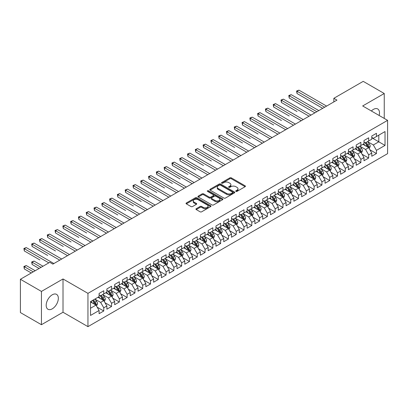 <?xml version="1.0" encoding="UTF-8"?>
<svg xmlns="http://www.w3.org/2000/svg" width="408" height="408" viewBox="0 0 408 408"><rect width="100%" height="100%" fill="white"/><g stroke="black" fill="none" stroke-linecap="round" stroke-linejoin="round"><path stroke-width="0.61" d="M235.926 191.393A0.755 0.439 0 0 0 236.997 191.393L245.121 186.706A1.081 0.622 0 0 0 245.438 186.262A1.081 0.622 0 0 0 245.121 185.819L231.356 177.873A1.081 0.622 0 0 0 229.826 177.873L221.702 182.565A0.755 0.439 0 0 0 221.483 182.876A0.755 0.439 0 0 0 221.702 183.182A0.755 0.439 0 0 0 222.773 183.182L223.824 182.575A3.463 1.999 0 0 1 228.72 182.575L229.867 183.238A3.463 1.999 0 0 1 230.882 184.651A3.463 1.999 0 0 1 229.867 186.063L228.817 186.67A0.755 0.439 0 0 0 228.592 186.981A0.755 0.439 0 0 0 228.817 187.287A0.755 0.439 0 0 0 229.888 187.287L230.938 186.68A3.463 1.999 0 0 1 235.829 186.68L236.977 187.343A3.463 1.999 0 0 1 237.992 188.756A3.463 1.999 0 0 1 236.977 190.169L235.926 190.776A0.755 0.439 0 0 0 235.707 191.087A0.755 0.439 0 0 0 235.926 191.393L235.926 190.776M52.265 308.83A8.594 4.962 120 0 0 57.88 301.257A8.594 4.962 120 0 0 56.564 294.372A8.594 4.962 120 0 0 52.265 294.795A8.594 4.962 120 0 0 46.65 302.369A8.594 4.962 120 0 0 47.971 309.259A8.594 4.962 120 0 0 52.265 308.83M379.139 115.469A8.594 4.962 120 0 0 377.716 108.956A8.594 4.962 120 0 0 373.422 109.38A8.594 4.962 120 0 0 371.362 110.981M196.253 208.692A1.081 0.622 0 0 0 195.937 209.136A1.081 0.622 0 0 0 196.253 209.574L200.119 211.803A1.081 0.622 0 0 0 201.649 211.803L210.671 206.596A1.081 0.622 0 0 0 210.987 206.152A1.081 0.622 0 0 0 210.671 205.714L196.906 197.763A1.081 0.622 0 0 0 195.376 197.763L186.349 202.975A1.081 0.622 0 0 0 186.033 203.414A1.081 0.622 0 0 0 186.349 203.857L191.015 206.55A1.081 0.622 0 0 0 192.545 206.55L196.406 204.321A1.081 0.622 0 0 0 196.722 203.878A1.081 0.622 0 0 0 196.406 203.439L194.096 202.103A2.892 1.673 0 0 1 193.249 200.92A2.892 1.673 0 0 1 195.034 199.379A2.892 1.673 0 0 1 198.186 199.742L207.249 204.974A2.892 1.673 0 0 1 208.095 206.152A2.892 1.673 0 0 1 206.31 207.697A2.892 1.673 0 0 1 203.159 207.335L201.649 206.463A1.081 0.622 0 0 0 200.119 206.463L196.253 208.692L196.253 209.574M41.438 291.424L41.438 324.712L63.016 312.248L63.016 278.965L41.438 291.424L20.4 279.276L49.771 262.319L52.887 264.119L336.957 100.113L333.841 98.313L333.841 101.913M63.016 278.965L87.95 293.357L387.6 120.355L387.6 153.643L87.95 326.645L87.95 293.357M384.249 118.422L384.249 93.503L362.666 105.963L387.6 120.355M384.249 93.503L363.212 81.355L333.841 98.313M223.9 198.074A1.081 0.622 0 0 0 225.43 198.074L234.457 192.862A1.081 0.622 0 0 0 234.773 192.423A1.081 0.622 0 0 0 234.457 191.979L220.687 184.034A1.081 0.622 0 0 0 219.157 184.034L210.135 189.241A1.081 0.622 0 0 0 209.819 189.684A1.081 0.622 0 0 0 210.135 190.128L223.9 198.074M207.799 191.561A0.755 0.439 0 0 1 208.57 191.668L208.57 190.766L222.564 198.844A1.081 0.622 0 0 1 222.88 199.288A1.081 0.622 0 0 1 222.564 199.731L213.537 204.938A1.081 0.622 0 0 1 212.007 204.938L198.242 196.993L198.242 196.11A1.081 0.622 0 0 0 197.926 196.549A1.081 0.622 0 0 0 198.242 196.993M198.242 196.11L202.108 193.876A1.081 0.622 0 0 1 203.633 193.876L209.217 197.1A1.081 0.622 0 0 0 210.747 197.1L213.308 195.621A1.081 0.622 0 0 0 213.624 195.182A1.081 0.622 0 0 0 213.308 194.738L207.499 191.383A0.755 0.439 0 0 1 207.274 191.077A0.755 0.439 0 0 1 207.743 190.674A0.755 0.439 0 0 1 208.57 190.766M371.785 137.766L378.797 141.811L378.797 135.155L385.03 131.554L376.457 136.507L376.457 133.309L371.785 136.007L371.785 139.204L368.669 141.005L368.669 137.807L363.992 140.505L363.992 143.703L360.876 145.503L360.876 142.305L356.199 145.003L356.199 148.201L353.083 150.001L353.083 146.804L348.412 149.506L348.412 152.699L345.296 154.499L345.296 151.302L340.619 154.005L340.619 157.197L337.503 158.998L337.503 155.8L332.826 158.503L332.826 161.696L329.71 163.496L329.71 160.298L325.038 163.001L325.038 166.194L321.922 167.994L321.922 164.796L317.245 167.499L317.245 170.692L314.129 172.492L314.129 169.294L309.453 171.998L309.453 175.19L306.337 176.99L306.337 173.793L301.665 176.496L301.665 179.688L298.549 181.489L298.549 178.291L293.872 180.994L293.872 184.186L290.756 185.987L290.756 182.789L286.079 185.492L286.079 188.685L282.963 190.485L282.963 187.287L278.292 189.99L278.292 193.183L275.171 194.983L275.171 191.786L270.499 194.489L270.499 197.681L267.383 199.481L267.383 196.284L262.706 198.987L262.706 202.179L259.59 203.98L259.59 200.782L254.913 203.485L254.913 206.678L251.797 208.478L251.797 205.28L247.126 207.983L247.126 211.176L244.01 212.976L244.01 209.778L239.333 212.481L239.333 215.674L236.217 217.474L236.217 214.276L231.54 216.98L231.54 220.172L228.424 221.972L228.424 218.775L223.752 221.478L223.752 224.67L220.636 226.471L220.636 223.273L215.959 225.976L215.959 229.169L212.843 230.969L212.843 227.771L208.167 230.474L208.167 233.667L205.051 235.467L205.051 232.269L200.379 234.972L200.379 238.165L197.263 239.965L197.263 236.768L192.586 239.471L192.586 242.663L189.47 244.463L189.47 241.266L184.793 243.969L184.793 247.161L181.677 248.962L181.677 245.764L177.006 248.467L177.006 251.66L173.885 253.46L173.885 250.262L169.213 252.965L169.213 256.158L166.097 257.958L166.097 254.76L161.42 257.463L161.42 260.656L158.304 262.456L158.304 259.259L153.627 261.962L153.627 265.154L150.511 266.954L150.511 263.757L145.84 266.46L145.84 269.652L142.724 271.453L142.724 268.255L138.047 270.958L138.047 274.15L134.931 275.951L134.931 272.753L130.254 275.456L130.254 278.649L127.138 280.449L127.138 277.251L122.466 279.954L122.466 283.147L119.35 284.947L119.35 281.75L114.674 284.452L114.674 287.645L111.557 289.445L111.557 286.248L106.881 288.951L106.881 292.143L103.765 293.944L103.765 290.746L99.093 293.449L99.093 296.642L90.52 301.589L90.52 315.445L99.093 310.493L95.977 305.097L90.52 301.951M385.03 131.554L385.03 145.411L376.457 150.358L373.34 144.962L367.695 141.698M369.877 149.751L376.457 153.551L376.457 150.358M376.457 153.551L371.785 156.254L371.785 153.056L368.669 154.856L365.553 149.461L359.902 146.197M362.085 154.249L368.669 158.049L368.669 154.856M368.669 158.049L363.992 160.752L363.992 157.554L360.876 159.355L357.76 153.959L352.109 150.695M354.292 158.748L360.876 162.547L360.876 159.355M360.876 162.547L356.199 165.25L356.199 162.053L353.083 163.853L349.967 158.457L344.321 155.193M346.499 163.246L353.083 167.045L353.083 163.853M353.083 167.045L348.412 169.748L348.412 166.551L345.296 168.351L342.179 162.955L336.529 159.691M338.711 167.744L345.296 171.544L345.296 168.351M345.296 171.544L340.619 174.247L340.619 171.049L337.503 172.849L334.387 167.453L328.736 164.189M330.919 172.242L337.503 176.042L337.503 172.849M337.503 176.042L332.826 178.745L332.826 175.547L329.71 177.347L326.594 171.952L320.948 168.688M323.126 176.74L329.71 180.54L329.71 177.347M329.71 180.54L325.038 183.243L325.038 180.045L321.922 181.846L318.806 176.45L313.155 173.186M315.338 181.239L321.922 185.038L321.922 181.846M321.922 185.038L317.245 187.741L317.245 184.544L314.129 186.344L311.013 180.948L305.363 177.684M307.545 185.737L314.129 189.536L314.129 186.344M314.129 189.536L309.453 192.239L309.453 189.042L306.337 190.842L303.22 185.446L297.575 182.182M299.752 190.235L306.337 194.035L306.337 190.842M306.337 194.035L301.665 196.738L301.665 193.54L298.549 195.34L295.428 189.944L289.782 186.68M291.965 194.733L298.549 198.533L298.549 195.34M298.549 198.533L293.872 201.236L293.872 198.038L290.756 199.838L287.64 194.443L281.989 191.179M284.172 199.231L290.756 203.031L290.756 199.838M290.756 203.031L286.079 205.734L286.079 202.536L282.963 204.337L279.847 198.941L274.196 195.677M276.379 203.73L282.963 207.529L282.963 204.337M282.963 207.529L278.292 210.232L278.292 207.035L275.171 208.835L272.054 203.439L266.409 200.175M268.591 208.228L275.171 212.027L275.171 208.835M275.171 212.027L270.499 214.73L270.499 211.533L267.383 213.333L264.267 207.937L258.616 204.673M260.799 212.726L267.383 216.526L267.383 213.333M267.383 216.526L262.706 219.229L262.706 216.031L259.59 217.831L256.474 212.435L250.823 209.171M253.006 217.224L259.59 221.024L259.59 217.831M259.59 221.024L254.913 223.727L254.913 220.529L251.797 222.329L248.681 216.934L243.035 213.67M245.213 221.722L251.797 225.522L251.797 222.329M251.797 225.522L247.126 228.225L247.126 225.027L244.01 226.828L240.893 221.432L235.243 218.168M237.425 226.221L244.01 230.02L244.01 226.828M244.01 230.02L239.333 232.723L239.333 229.526L236.217 231.326L233.101 225.93L227.45 222.666M229.633 230.719L236.217 234.518L236.217 231.326M236.217 234.518L231.54 237.221L231.54 234.024L228.424 235.824L225.308 230.428L219.662 227.164M221.84 235.217L228.424 239.017L228.424 235.824M228.424 239.017L223.752 241.72L223.752 238.522L220.636 240.322L217.52 234.926L211.869 231.662M214.052 239.715L220.636 243.515L220.636 240.322M220.636 243.515L215.959 246.218L215.959 243.02L212.843 244.82L209.727 239.425L204.076 236.161M206.259 244.214L212.843 248.013L212.843 244.82M212.843 248.013L208.167 250.716L208.167 247.518L205.051 249.319L201.934 243.923L196.289 240.659M198.466 248.712L205.051 252.511L205.051 249.319M205.051 252.511L200.379 255.214L200.379 252.016L197.263 253.817L194.142 248.421L188.496 245.157M190.679 253.21L197.263 257.009L197.263 253.817M197.263 257.009L192.586 259.712L192.586 256.515L189.47 258.315L186.354 252.919L180.703 249.655M182.886 257.708L189.47 261.508L189.47 258.315M189.47 261.508L184.793 264.211L184.793 261.013L181.677 262.813L178.561 257.417L172.91 254.153M175.093 262.206L181.677 266.006L181.677 262.813M181.677 266.006L177.006 268.709L177.006 265.511L173.885 267.311L170.768 261.916L165.123 258.652M167.305 266.705L173.885 270.504L173.885 267.311M173.885 270.504L169.213 273.207L169.213 270.009L166.097 271.81L162.981 266.414L157.33 263.15M159.513 271.203L166.097 275.002L166.097 271.81M166.097 275.002L161.42 277.705L161.42 274.507L158.304 276.308L155.188 270.912L149.537 267.648M151.72 275.701L158.304 279.5L158.304 276.308M158.304 279.5L153.627 282.203L153.627 279.006L150.511 280.806L147.395 275.41L141.749 272.146M143.932 280.199L150.511 283.999L150.511 280.806M150.511 283.999L145.84 286.702L145.84 283.504L142.724 285.304L139.607 279.908L133.957 276.644M136.139 284.697L142.724 288.497L142.724 285.304M142.724 288.497L138.047 291.2L138.047 288.002L134.931 289.802L131.815 284.407L126.164 281.143M128.347 289.195L134.931 292.995L134.931 289.802M134.931 292.995L130.254 295.698L130.254 292.5L127.138 294.301L124.022 288.905L118.376 285.641M120.554 293.694L127.138 297.493L127.138 294.301M127.138 297.493L122.466 300.196L122.466 296.999L119.35 298.799L116.234 293.403L110.583 290.139M112.766 298.192L119.35 301.991L119.35 298.799M119.35 301.991L114.674 304.694L114.674 301.497L111.557 303.297L108.441 297.901L102.791 294.637M104.973 302.69L111.557 306.49L111.557 303.297M111.557 306.49L106.881 309.193L106.881 305.995L103.765 307.795L100.648 302.399L95.003 299.135M97.181 307.188L103.765 310.988L103.765 307.795M103.765 310.988L99.093 313.691L99.093 310.493M99.093 294.841L100.648 295.739L103.765 293.944M90.52 308.244L95.977 305.097M106.881 290.343L108.441 291.241L111.557 289.445M100.648 302.399L103.765 300.599L98.002 297.269M106.881 305.995L103.765 300.599M114.674 285.845L116.234 286.742L119.35 284.947M108.441 297.901L111.557 296.101L105.789 292.771M114.674 301.497L111.557 296.101M122.466 281.347L124.022 282.244L127.138 280.449M116.234 293.403L119.35 291.603L113.582 288.272M122.466 296.999L119.35 291.603M130.254 276.848L131.815 277.746L134.931 275.951M124.022 288.905L127.138 287.105L121.375 283.774M130.254 292.5L127.138 287.105M138.047 272.35L139.607 273.248L142.724 271.453M131.815 284.407L134.931 282.606L129.168 279.276M138.047 288.002L134.931 282.606M145.84 267.852L147.395 268.75L150.511 266.954M139.607 279.908L142.724 278.108L136.955 274.778M145.84 283.504L142.724 278.108M153.627 263.354L155.188 264.251L158.304 262.456M147.395 275.41L150.511 273.61L144.748 270.28M153.627 279.006L150.511 273.61M161.42 258.856L162.981 259.753L166.097 257.958M155.188 270.912L158.304 269.112L152.541 265.781M161.42 274.507L158.304 269.112M169.213 254.357L170.768 255.255L173.885 253.46M162.981 266.414L166.097 264.614L160.329 261.283M169.213 270.009L166.097 264.614M177.006 249.859L178.561 250.757L181.677 248.962M170.768 261.916L173.885 260.115L168.121 256.785M177.006 265.511L173.885 260.115M184.793 245.361L186.354 246.259L189.47 244.463M178.561 257.417L181.677 255.617L175.914 252.287M184.793 261.013L181.677 255.617M192.586 240.863L194.142 241.76L197.263 239.965M186.354 252.919L189.47 251.119L183.702 247.789M192.586 256.515L189.47 251.119M200.379 236.365L201.934 237.262L205.051 235.467M194.142 248.421L197.263 246.621L191.495 243.29M200.379 252.016L197.263 246.621M208.167 231.866L209.727 232.764L212.843 230.969M201.934 243.923L205.051 242.123L199.288 238.792M208.167 247.518L205.051 242.123M215.959 227.368L217.52 228.266L220.636 226.471M209.727 239.425L212.843 237.624L207.075 234.294M215.959 243.02L212.843 237.624M223.752 222.87L225.308 223.768L228.424 221.972M217.52 234.926L220.636 233.126L214.868 229.796M223.752 238.522L220.636 233.126M231.54 218.372L233.101 219.269L236.217 217.474M225.308 230.428L228.424 228.628L222.661 225.298M231.54 234.024L228.424 228.628M239.333 213.874L240.893 214.771L244.01 212.976M233.101 225.93L236.217 224.13L230.449 220.799M239.333 229.526L236.217 224.13M247.126 209.375L248.681 210.273L251.797 208.478M240.893 221.432L244.01 219.631L238.241 216.301M247.126 225.027L244.01 219.631M254.913 204.877L256.474 205.775L259.59 203.98M248.681 216.934L251.797 215.133L246.034 211.803M254.913 220.529L251.797 215.133M262.706 200.379L264.267 201.277L267.383 199.481M256.474 212.435L259.59 210.635L253.827 207.305M262.706 216.031L259.59 210.635M270.499 195.881L272.054 196.778L275.171 194.983M264.267 207.937L267.383 206.137L261.615 202.807M270.499 211.533L267.383 206.137M278.292 191.383L279.847 192.28L282.963 190.485M272.054 203.439L275.171 201.639L269.408 198.308M278.292 207.035L275.171 201.639M286.079 186.884L287.64 187.782L290.756 185.987M279.847 198.941L282.963 197.141L277.2 193.81M286.079 202.536L282.963 197.141M293.872 182.386L295.428 183.284L298.549 181.489M287.64 194.443L290.756 192.642L284.988 189.312M293.872 198.038L290.756 192.642M301.665 177.888L303.22 178.786L306.337 176.99M295.428 189.944L298.549 188.144L292.781 184.814M301.665 193.54L298.549 188.144M309.453 173.39L311.013 174.287L314.129 172.492M303.22 185.446L306.337 183.646L300.574 180.316M309.453 189.042L306.337 183.646M317.245 168.892L318.806 169.789L321.922 167.994M311.013 180.948L314.129 179.148L308.361 175.817M317.245 184.544L314.129 179.148M325.038 164.393L326.594 165.291L329.71 163.496M318.806 176.45L321.922 174.649L316.154 171.319M325.038 180.045L321.922 174.649M332.826 159.895L334.387 160.793L337.503 158.998M326.594 171.952L329.71 170.151L323.947 166.821M332.826 175.547L329.71 170.151M340.619 155.397L342.179 156.295L345.296 154.499M334.387 167.453L337.503 165.653L331.735 162.323M340.619 171.049L337.503 165.653M348.412 150.899L349.967 151.796L353.083 150.001M342.179 162.955L345.296 161.155L339.527 157.825M348.412 166.551L345.296 161.155M356.199 146.401L357.76 147.298L360.876 145.503M349.967 158.457L353.083 156.657L347.32 153.326M356.199 162.053L353.083 156.657M363.992 141.902L365.553 142.8L368.669 141.005M357.76 153.959L360.876 152.159L355.113 148.828M363.992 157.554L360.876 152.159M371.785 137.404L373.34 138.302L376.457 136.507M365.553 149.461L368.669 147.66L362.901 144.33M371.785 153.056L368.669 147.66M20.4 279.276L20.4 312.564L41.438 324.712M63.016 312.248L87.95 326.645M373.34 144.962L378.797 141.811L385.03 145.411M236.232 191.5L236.977 191.071A3.463 1.999 0 0 0 237.992 189.659L237.992 188.756M230.882 184.651L230.882 185.548A3.463 1.999 0 0 1 229.867 186.966L229.118 187.394M245.111 186.711L231.356 178.775A1.081 0.622 0 0 0 229.826 178.775L222.003 183.289M234.442 192.872L220.687 184.931A1.081 0.622 0 0 0 219.157 184.931L210.151 190.133L210.135 189.241M232.545 192.729A0.755 0.439 0 0 0 232.764 192.423A0.755 0.439 0 0 0 232.545 192.112L220.458 185.135A0.755 0.439 0 0 0 219.387 185.135L218.28 185.778A3.463 1.999 0 0 0 217.265 187.19A3.463 1.999 0 0 0 218.28 188.603L226.542 193.372A3.463 1.999 0 0 0 231.433 193.372L232.545 192.729L232.545 193.632A0.755 0.439 0 0 0 232.764 193.321L232.764 192.423M217.265 187.19L217.265 188.088A3.463 1.999 0 0 0 218.28 189.501L218.28 188.603M232.545 193.632L231.433 194.269A3.463 1.999 0 0 1 226.542 194.269L218.28 189.501M198.257 196.998L202.108 194.779L202.108 193.876M213.624 195.182L213.624 196.08A1.081 0.622 0 0 1 213.308 196.523L210.747 198.002A1.081 0.622 0 0 1 209.217 198.002L203.633 194.779A1.081 0.622 0 0 0 202.108 194.779M208.57 191.668L222.549 199.736M215.011 200.445A2.892 1.673 0 0 0 218.163 200.807A2.892 1.673 0 0 0 219.948 199.267A2.892 1.673 0 0 0 219.101 198.084L215.909 196.243A1.081 0.622 0 0 0 214.379 196.243L211.818 197.722A1.081 0.622 0 0 0 211.502 198.161A1.081 0.622 0 0 0 211.818 198.604L215.011 200.445L215.011 201.348A2.892 1.673 0 0 0 218.163 201.71A2.892 1.673 0 0 0 219.948 200.165L219.948 199.267M211.502 198.161L211.502 199.063A1.081 0.622 0 0 0 211.818 199.502L211.818 198.604M215.011 201.348L211.818 199.502M208.095 206.152L208.095 207.055A2.892 1.673 0 0 1 206.31 208.595A2.892 1.673 0 0 1 203.159 208.233L201.649 207.361A1.081 0.622 0 0 0 200.119 207.361L196.268 209.584M193.249 200.92L193.249 201.822A2.892 1.673 0 0 0 194.096 203L194.096 202.103M196.406 203.439L196.406 204.321L194.096 203M210.656 206.601L196.906 198.665A1.081 0.622 0 0 0 195.376 198.665L186.364 203.867M369.245 148.66L370.209 146.304A2.922 1.688 -120 0 0 369.276 143.815L367.623 141.607M364.987 145.534L363.727 143.856M297.014 111.506L281.428 102.51L281.428 100.261L283.376 99.139L311.013 115.092M368.118 147.344L368.633 146.426A2.922 1.688 -120 0 0 367.797 144.672L366.144 142.458M365.196 142.596L367.241 145.325A1.489 0.857 60 0 1 367.511 145.778L368.633 146.426M364.686 142.3L366.863 145.207A2.922 1.688 60 0 1 367.7 146.967L367.756 147.135M324.646 107.222L297.014 91.264L298.957 90.142L326.594 106.095M322.697 108.344L297.014 93.514L297.014 91.264L296.585 91.02L298.957 90.142M297.014 93.514L296.585 91.02M361.452 153.158L362.416 150.802A2.922 1.688 -120 0 0 361.488 148.313L359.83 146.105M357.194 150.032L355.934 148.354M289.221 116.005L273.635 107.008L273.635 104.759L275.584 103.637L303.22 119.59M360.325 151.842L360.84 150.924A2.922 1.688 -120 0 0 360.004 149.17L358.351 146.956M357.408 147.094L359.453 149.823A1.489 0.857 60 0 1 359.723 150.277L360.84 150.924M356.893 146.798L359.071 149.705A2.922 1.688 60 0 1 359.907 151.465L359.968 151.633M353.66 157.656L354.629 155.3A2.922 1.688 -120 0 0 353.695 152.811L352.043 150.603M349.401 154.53L348.146 152.852M281.428 120.503L265.848 111.506L265.848 109.257L267.796 108.135L295.428 124.088M352.532 156.341L353.053 155.423A2.922 1.688 -120 0 0 352.216 153.668L350.559 151.455M349.615 151.592L351.66 154.321A1.489 0.857 60 0 1 351.931 154.775L353.053 155.423M349.1 151.297L351.278 154.204A2.922 1.688 60 0 1 352.114 155.963L352.175 156.131M316.858 111.721L289.221 95.763L291.169 94.641L318.801 110.594M314.91 112.843L289.221 98.012L289.221 95.763L288.793 95.518L291.169 94.641M289.221 98.012L288.793 95.518M309.065 116.219L281 100.016L283.376 99.139M281.428 102.51L281 100.016M345.872 162.154L346.836 159.798A2.922 1.688 -120 0 0 345.902 157.309L344.25 155.101M341.613 159.028L340.354 157.35M273.635 125.001L258.055 116.005L258.055 113.756L260.003 112.633L287.64 128.586M344.745 160.839L345.26 159.921A2.922 1.688 -120 0 0 344.423 158.166L342.771 155.953M341.822 156.091L343.868 158.819A1.489 0.857 60 0 1 344.138 159.273L345.26 159.921M341.312 155.795L343.49 158.702A2.922 1.688 60 0 1 344.327 160.461L344.383 160.63M338.079 166.653L339.043 164.296A2.922 1.688 -120 0 0 338.115 161.808L336.457 159.599M333.82 163.526L332.561 161.849M265.848 129.499L250.262 120.503L250.262 118.254L252.21 117.132L279.847 133.084M336.952 165.337L337.467 164.419A2.922 1.688 -120 0 0 336.631 162.665L334.978 160.451M334.035 160.589L336.075 163.317A1.489 0.857 60 0 1 336.345 163.771L337.467 164.419M333.52 160.293L335.697 163.2A2.922 1.688 60 0 1 336.534 164.959L336.595 165.128M301.272 120.717L273.207 104.514L275.584 103.637M273.635 107.008L273.207 104.514M293.48 125.215L265.419 109.013L267.796 108.135M265.848 111.506L265.419 109.013M330.286 171.151L331.255 168.795A2.922 1.688 -120 0 0 330.322 166.306L328.664 164.098M326.028 168.025L324.773 166.347M258.055 133.997L242.474 125.001L242.474 122.752L244.423 121.63L272.054 137.583M329.159 169.835L329.679 168.917A2.922 1.688 -120 0 0 328.843 167.163L327.185 164.949M326.242 165.087L328.287 167.816A1.489 0.857 60 0 1 328.557 168.269L329.679 168.917M325.727 164.791L327.905 167.698A2.922 1.688 60 0 1 328.741 169.458L328.802 169.626M285.692 129.713L257.626 113.511L260.003 112.633M258.055 116.005L257.626 113.511M322.499 175.649L323.462 173.293A2.922 1.688 -120 0 0 322.529 170.804L320.877 168.596M318.24 172.523L316.98 170.845M250.262 138.496L234.682 129.499L234.682 127.25L236.63 126.128L264.267 142.081M321.371 174.333L321.887 173.415A2.922 1.688 -120 0 0 321.05 171.661L319.393 169.447M318.449 169.585L320.494 172.314A1.489 0.857 60 0 1 320.765 172.768L321.887 173.415M317.939 169.289L320.117 172.196A2.922 1.688 60 0 1 320.953 173.956L321.009 174.124M277.899 134.212L249.834 118.009L252.21 117.132M250.262 120.503L249.834 118.009M314.706 180.147L315.67 177.791A2.922 1.688 -120 0 0 314.741 175.302L313.084 173.094M310.447 177.021L309.188 175.343M242.474 142.994L226.889 133.997L226.889 131.748L228.837 130.626L256.474 146.579M313.579 178.832L314.094 177.914A2.922 1.688 -120 0 0 313.257 176.159L311.605 173.946M310.661 174.083L312.701 176.812A1.489 0.857 60 0 1 312.972 177.266L314.094 177.914M310.146 173.788L312.324 176.695A2.922 1.688 60 0 1 313.16 178.454L313.216 178.622M306.913 184.645L307.882 182.289A2.922 1.688 -120 0 0 306.949 179.8L305.291 177.592M302.654 181.519L301.4 179.841M234.682 147.492L219.101 138.496L219.101 136.246L221.049 135.124L248.681 151.077M305.786 183.33L306.306 182.412A2.922 1.688 -120 0 0 305.47 180.657L303.812 178.444M302.869 178.582L304.914 181.31A1.489 0.857 60 0 1 305.184 181.764L306.306 182.412M302.353 178.286L304.531 181.193A2.922 1.688 60 0 1 305.368 182.952L305.429 183.121M299.125 189.144L300.089 186.787A2.922 1.688 -120 0 0 299.156 184.299L297.503 182.09M294.867 186.017L293.607 184.339M226.889 151.99L211.308 142.994L211.308 140.745L213.256 139.623L240.893 155.576M297.998 187.828L298.513 186.91A2.922 1.688 -120 0 0 297.677 185.156L296.019 182.942M295.076 183.08L297.121 185.808A1.489 0.857 60 0 1 297.391 186.262L298.513 186.91M294.561 182.784L296.744 185.691A2.922 1.688 60 0 1 297.58 187.451L297.636 187.619M291.332 193.642L292.296 191.286A2.922 1.688 -120 0 0 291.368 188.797L289.711 186.589M287.074 190.516L285.814 188.838M219.101 156.488L203.516 147.492L203.516 145.243L205.464 144.121L233.101 160.074M290.205 192.326L290.72 191.408A2.922 1.688 -120 0 0 289.884 189.654L288.232 187.44M287.288 187.578L289.328 190.306A1.489 0.857 60 0 1 289.598 190.76L290.72 191.408M286.773 187.282L288.951 190.189A2.922 1.688 60 0 1 289.787 191.949L289.843 192.117M283.54 198.14L284.509 195.784A2.922 1.688 -120 0 0 283.575 193.295L281.918 191.087M279.281 195.014L278.021 193.336M211.308 160.987L195.728 151.99L195.728 149.741L197.676 148.619L225.308 164.572M282.413 196.824L282.928 195.906A2.922 1.688 -120 0 0 282.096 194.152L280.439 191.939M279.495 192.076L281.54 194.805A1.489 0.857 60 0 1 281.811 195.259L282.928 195.906M278.98 191.78L281.158 194.687A2.922 1.688 60 0 1 281.994 196.447L282.055 196.615M275.747 202.638L276.716 200.282A2.922 1.688 -120 0 0 275.783 197.793L274.13 195.585M271.488 199.512L270.234 197.834M203.516 165.485L187.935 156.488L187.935 154.239L189.883 153.117L217.52 169.07M274.625 201.322L275.14 200.404A2.922 1.688 -120 0 0 274.304 198.65L272.646 196.437M271.702 196.574L273.748 199.303A1.489 0.857 60 0 1 274.018 199.757L275.14 200.404M271.187 196.279L273.37 199.186A2.922 1.688 60 0 1 274.202 200.945L274.263 201.113M267.959 207.136L268.923 204.78A2.922 1.688 -120 0 0 267.99 202.291L266.337 200.083M263.701 204.01L262.441 202.332M195.728 169.983L180.142 160.987L180.142 158.738L182.09 157.615L209.727 173.568M266.832 205.821L267.347 204.903A2.922 1.688 -120 0 0 266.511 203.148L264.858 200.935M263.91 201.073L265.955 203.801A1.489 0.857 60 0 1 266.225 204.255L267.347 204.903M263.4 200.777L265.577 203.684A2.922 1.688 60 0 1 266.414 205.443L266.47 205.612M260.166 211.635L261.13 209.279A2.922 1.688 -120 0 0 260.202 206.79L258.544 204.581M255.908 208.508L254.648 206.831M187.935 174.481L172.355 165.485L172.355 163.236L174.298 162.114L201.934 178.066M259.039 210.319L259.554 209.401A2.922 1.688 -120 0 0 258.723 207.647L257.065 205.433M256.122 205.571L258.167 208.299A1.489 0.857 60 0 1 258.437 208.753L259.554 209.401M255.607 205.275L257.785 208.182A2.922 1.688 60 0 1 258.621 209.941L258.682 210.11M252.374 216.133L253.343 213.777A2.922 1.688 -120 0 0 252.409 211.288L250.757 209.08M248.115 213.007L246.86 211.329M180.142 178.979L164.562 169.983L164.562 167.734L166.51 166.612L194.142 182.565M251.246 214.817L251.767 213.899A2.922 1.688 -120 0 0 250.93 212.145L249.273 209.931M248.329 210.069L250.374 212.798A1.489 0.857 60 0 1 250.645 213.251L251.767 213.899M247.814 209.773L249.997 212.68A2.922 1.688 60 0 1 250.828 214.44L250.889 214.608M270.106 138.71L242.046 122.507L244.423 121.63M242.474 125.001L242.046 122.507M262.319 143.208L234.253 127.005L236.63 126.128M234.682 129.499L234.253 127.005M254.526 147.706L226.46 131.504L228.837 130.626M226.889 133.997L226.46 131.504M246.733 152.204L218.673 136.002L221.049 135.124M219.101 138.496L218.673 136.002M238.945 156.703L210.88 140.5L213.256 139.623M211.308 142.994L210.88 140.5M231.152 161.201L203.087 144.998L205.464 144.121M203.516 147.492L203.087 144.998M223.36 165.699L195.299 149.496L197.676 148.619M195.728 151.99L195.299 149.496M215.572 170.197L187.507 153.994L189.883 153.117M187.935 156.488L187.507 153.994M207.779 174.695L179.714 158.493L182.09 157.615M180.142 160.987L179.714 158.493M244.586 220.631L245.55 218.275A2.922 1.688 -120 0 0 244.616 215.786L242.964 213.578M240.327 217.505L239.068 215.827M172.355 183.478L156.769 174.481L156.769 172.232L158.717 171.11L186.354 187.063M243.459 219.315L243.974 218.397A2.922 1.688 -120 0 0 243.137 216.643L241.485 214.429M240.536 214.567L242.582 217.296A1.489 0.857 60 0 1 242.852 217.75L243.974 218.397M240.026 214.271L242.204 217.178A2.922 1.688 60 0 1 243.041 218.938L243.097 219.106M199.986 179.194L171.926 162.991L174.298 162.114M172.355 165.485L171.926 162.991M236.793 225.129L237.757 222.773A2.922 1.688 -120 0 0 236.829 220.284L235.171 218.076M232.535 222.003L231.275 220.325M164.562 187.976L148.976 178.979L148.976 176.73L150.924 175.608L178.561 191.561M235.666 223.814L236.181 222.895A2.922 1.688 -120 0 0 235.345 221.141L233.692 218.928M232.749 219.065L234.794 221.794A1.489 0.857 60 0 1 235.064 222.248L236.181 222.895M232.234 218.77L234.411 221.677A2.922 1.688 60 0 1 235.248 223.436L235.309 223.604M192.199 183.692L164.133 167.489L166.51 166.612M164.562 169.983L164.133 167.489M229 229.627L229.969 227.271A2.922 1.688 -120 0 0 229.036 224.782L227.378 222.574M224.742 226.501L223.487 224.823M156.769 192.474L141.188 183.478L141.188 181.229L143.137 180.106L170.768 196.059M227.873 228.312L228.393 227.394A2.922 1.688 -120 0 0 227.557 225.639L225.899 223.426M224.956 223.564L227.001 226.292A1.489 0.857 60 0 1 227.271 226.746L228.393 227.394M224.441 223.268L226.619 226.175A2.922 1.688 60 0 1 227.455 227.934L227.516 228.103M184.406 188.19L156.341 171.987L158.717 171.11M156.769 174.481L156.341 171.987M221.213 234.126L222.176 231.769A2.922 1.688 -120 0 0 221.243 229.281L219.591 227.072M216.954 230.999L215.694 229.321M148.976 196.972L133.396 187.976L133.396 185.727L135.344 184.605L162.981 200.558M220.085 232.81L220.601 231.892A2.922 1.688 -120 0 0 219.764 230.138L218.112 227.924M217.163 228.062L219.208 230.79A1.489 0.857 60 0 1 219.479 231.244L220.601 231.892M216.653 227.766L218.831 230.673A2.922 1.688 60 0 1 219.667 232.433L219.723 232.601M176.613 192.688L148.548 176.486L150.924 175.608M148.976 178.979L148.548 176.486M213.42 238.624L214.384 236.268A2.922 1.688 -120 0 0 213.455 233.779L211.798 231.571M209.161 235.498L207.901 233.82M141.188 201.47L125.603 192.474L125.603 190.225L127.551 189.103L155.188 205.056M212.293 237.308L212.808 236.39A2.922 1.688 -120 0 0 211.971 234.636L210.319 232.422M209.375 232.56L211.415 235.289A1.489 0.857 60 0 1 211.686 235.742L212.808 236.39M208.86 232.264L211.038 235.171A2.922 1.688 60 0 1 211.874 236.931L211.936 237.099M168.82 197.186L140.76 180.984L143.137 180.106M141.188 183.478L140.76 180.984M205.627 243.122L206.596 240.766A2.922 1.688 -120 0 0 205.663 238.277L204.005 236.069M201.368 239.996L200.114 238.318M133.396 205.969L117.815 196.972L117.815 194.723L119.763 193.601L147.395 209.554M204.5 241.806L205.02 240.888A2.922 1.688 -120 0 0 204.184 239.134L202.526 236.921M201.583 237.058L203.628 239.787A1.489 0.857 60 0 1 203.898 240.241L205.02 240.888M201.067 236.762L203.245 239.669A2.922 1.688 60 0 1 204.082 241.429L204.143 241.597M161.032 201.685L132.967 185.482L135.344 184.605M133.396 187.976L132.967 185.482M197.839 247.62L198.803 245.264A2.922 1.688 -120 0 0 197.87 242.775L196.217 240.567M193.581 244.494L192.321 242.816M125.603 210.467L110.022 201.47L110.022 199.221L111.971 198.099L139.607 214.052M196.712 246.304L197.227 245.386A2.922 1.688 -120 0 0 196.391 243.632L194.733 241.419M193.79 241.556L195.835 244.29A1.489 0.857 60 0 1 196.105 244.739L197.227 245.386M193.28 241.261L195.458 244.168A2.922 1.688 60 0 1 196.294 245.927L196.35 246.095M153.24 206.183L125.174 189.98L127.551 189.103M125.603 192.474L125.174 189.98M190.046 252.119L191.01 249.762A2.922 1.688 -120 0 0 190.082 247.274L188.425 245.065M185.788 248.992L184.528 247.314M117.815 214.965L102.23 205.969L102.23 203.72L104.178 202.597L131.815 218.55M188.919 250.803L189.434 249.885A2.922 1.688 -120 0 0 188.598 248.13L186.946 245.917M186.002 246.055L188.042 248.788A1.489 0.857 60 0 1 188.312 249.237L189.434 249.885M185.487 245.759L187.665 248.666A2.922 1.688 60 0 1 188.501 250.425L188.557 250.594M145.447 210.681L117.387 194.478L119.763 193.601M117.815 196.972L117.387 194.478M182.254 256.617L183.223 254.261A2.922 1.688 -120 0 0 182.289 251.772L180.632 249.563M177.995 253.49L176.74 251.812M110.022 219.463L94.442 210.467L94.442 208.218L96.39 207.096L124.022 223.049M181.126 255.301L181.647 254.383A2.922 1.688 -120 0 0 180.81 252.629L179.153 250.415M178.209 250.553L180.254 253.286A1.489 0.857 60 0 1 180.525 253.735L181.647 254.383M177.694 250.257L179.872 253.169A2.922 1.688 60 0 1 180.708 254.924L180.769 255.092M137.659 215.179L109.594 198.976L111.971 198.099M110.022 201.47L109.594 198.976M174.466 261.115L175.43 258.759A2.922 1.688 -120 0 0 174.496 256.27L172.844 254.062M170.207 257.989L168.948 256.311M102.23 223.961L86.649 214.965L86.649 212.716L88.597 211.594L116.234 227.547M173.339 259.799L173.854 258.881A2.922 1.688 -120 0 0 173.018 257.127L171.36 254.913M170.416 255.051L172.462 257.785A1.489 0.857 60 0 1 172.732 258.233L173.854 258.881M169.901 254.755L172.084 257.667A2.922 1.688 60 0 1 172.916 259.422L172.977 259.59M129.866 219.677L101.801 203.475L104.178 202.597M102.23 205.969L101.801 203.475M166.673 265.613L167.637 263.257A2.922 1.688 -120 0 0 166.709 260.768L165.051 258.56M162.415 262.487L161.155 260.809M94.442 228.46L78.856 219.463L78.856 217.214L80.804 216.092L108.441 232.045M165.546 264.297L166.061 263.379A2.922 1.688 -120 0 0 165.225 261.625L163.572 259.411M162.624 259.549L164.669 262.283A1.489 0.857 60 0 1 164.939 262.732L166.061 263.379M162.114 259.253L164.291 262.166A2.922 1.688 60 0 1 165.128 263.92L165.184 264.088M122.074 224.176L94.013 207.973L96.39 207.096M94.442 210.467L94.013 207.973M158.88 270.111L159.849 267.755A2.922 1.688 -120 0 0 158.916 265.266L157.259 263.058M154.622 266.985L153.362 265.307M86.649 232.958L71.069 223.961L71.069 221.712L73.012 220.59L100.648 236.543M157.753 268.796L158.268 267.877A2.922 1.688 -120 0 0 157.437 266.123L155.779 263.91M154.836 264.047L156.881 266.781A1.489 0.857 60 0 1 157.151 267.23L158.268 267.877M154.321 263.752L156.499 266.664A2.922 1.688 60 0 1 157.335 268.418L157.396 268.586M114.286 228.674L86.221 212.471L88.597 211.594M86.649 214.965L86.221 212.471M151.088 274.61L152.056 272.253A2.922 1.688 -120 0 0 151.123 269.765L149.471 267.556M146.829 271.483L145.574 269.805M78.856 237.456L63.276 228.46L63.276 226.21L65.224 225.089L92.856 241.041M149.966 273.294L150.481 272.376A2.922 1.688 -120 0 0 149.644 270.621L147.987 268.408M147.043 268.546L149.088 271.279A1.489 0.857 60 0 1 149.359 271.728L150.481 272.376M146.528 268.25L148.711 271.162A2.922 1.688 60 0 1 149.542 272.916L149.603 273.085M106.493 233.172L78.428 216.969L80.804 216.092M78.856 219.463L78.428 216.969M143.3 279.108L144.264 276.752A2.922 1.688 -120 0 0 143.33 274.263L141.678 272.054M139.041 275.981L137.782 274.304M71.069 241.954L55.483 232.958L55.483 230.709L57.431 229.587L85.068 245.54M142.173 277.792L142.688 276.874A2.922 1.688 -120 0 0 141.851 275.12L140.199 272.906M139.25 273.044L141.296 275.777A1.489 0.857 60 0 1 141.566 276.226L142.688 276.874M138.74 272.748L140.918 275.66A2.922 1.688 60 0 1 141.755 277.415L141.811 277.583M98.7 237.67L70.64 221.468L73.012 220.59M71.069 223.961L70.64 221.468M135.507 283.606L136.471 281.25A2.922 1.688 -120 0 0 135.543 278.761L133.885 276.553M131.249 280.48L129.989 278.802M63.276 246.452L47.69 237.456L47.69 235.207L49.638 234.085L77.275 250.038M134.38 282.29L134.895 281.372A2.922 1.688 -120 0 0 134.059 279.618L132.406 277.404M131.463 277.542L133.508 280.276A1.489 0.857 60 0 1 133.778 280.724L134.895 281.372M130.948 277.246L133.125 280.158A2.922 1.688 60 0 1 133.962 281.913L134.023 282.081M90.913 242.168L62.847 225.966L65.224 225.089M63.276 228.46L62.847 225.966M127.714 288.104L128.683 285.748A2.922 1.688 -120 0 0 127.75 283.259L126.097 281.051M123.456 284.978L122.201 283.3M55.483 250.951L39.902 241.954L39.902 239.705L41.851 238.583L69.482 254.536M126.587 286.788L127.107 285.87A2.922 1.688 -120 0 0 126.271 284.116L124.613 281.903M123.67 282.04L125.715 284.774A1.489 0.857 60 0 1 125.985 285.223L127.107 285.87M123.155 281.744L125.332 284.656A2.922 1.688 60 0 1 126.169 286.411L126.23 286.579M83.12 246.667L55.055 230.464L57.431 229.587M55.483 232.958L55.055 230.464M119.927 292.602L120.89 290.246A2.922 1.688 -120 0 0 119.957 287.757L118.305 285.549M115.668 289.476L114.408 287.798M47.69 255.449L32.11 246.452L32.11 244.203L34.058 243.081L61.695 259.034M118.799 291.286L119.314 290.369A2.922 1.688 -120 0 0 118.478 288.614L116.826 286.401M115.877 286.538L117.922 289.272A1.489 0.857 60 0 1 118.192 289.721L119.314 290.369M115.367 286.243L117.545 289.155A2.922 1.688 60 0 1 118.381 290.909L118.437 291.077M75.327 251.165L47.262 234.962L49.638 234.085M47.69 237.456L47.262 234.962M112.134 297.1L113.098 294.744A2.922 1.688 -120 0 0 112.169 292.255L110.512 290.047M107.875 293.974L106.616 292.296M39.902 259.947L24.317 250.951L24.317 248.701L26.265 247.579L53.902 263.532M111.007 295.785L111.522 294.867A2.922 1.688 -120 0 0 110.685 293.112L109.033 290.899M108.089 291.037L110.129 293.77A1.489 0.857 60 0 1 110.4 294.219L111.522 294.867M107.574 290.741L109.752 293.653A2.922 1.688 60 0 1 110.588 295.407L110.65 295.576M67.539 255.663L39.474 239.46L41.851 238.583M39.902 241.954L39.474 239.46M104.341 301.599L105.31 299.243A2.922 1.688 -120 0 0 104.377 296.754L102.719 294.545M100.082 298.472L98.828 296.795M42.993 266.235L34.058 261.074L32.11 262.196L32.11 264.445L39.097 268.484M103.214 300.283L103.734 299.365A2.922 1.688 -120 0 0 102.898 297.611L101.24 295.397M100.297 295.535L102.342 298.268A1.489 0.857 60 0 1 102.612 298.717L103.734 299.365M99.782 295.239L101.959 298.151A2.922 1.688 60 0 1 102.796 299.905L102.857 300.074M32.11 264.445L31.681 261.951L41.045 267.357M31.681 261.951L34.058 261.074M59.747 260.161L31.681 243.959L34.058 243.081M32.11 246.452L31.681 243.959M96.553 306.097L97.517 303.741A2.922 1.688 -120 0 0 96.584 301.252L94.931 299.044M92.295 302.971L91.035 301.293M35.205 270.733L26.265 265.572L24.317 266.694L24.317 268.943L31.309 272.983M95.426 304.781L95.941 303.863A2.922 1.688 -120 0 0 95.105 302.109L93.452 299.895M92.718 300.319L94.549 302.767A1.489 0.857 60 0 1 94.819 303.215L95.941 303.863M92.514 300.436L94.172 302.649A2.922 1.688 60 0 1 95.008 304.404L95.064 304.572M24.317 268.943L23.888 266.45L33.257 271.856M23.888 266.45L26.265 265.572M48.838 262.859L23.888 248.457L26.265 247.579M24.317 250.951L23.888 248.457M236.977 191.071L236.977 190.169M228.817 187.287L228.817 186.67M229.867 186.966L229.867 186.063M221.702 183.182L221.702 182.565M229.826 178.775L229.826 177.873M231.356 178.775L231.356 177.873M245.121 186.706L245.121 185.819M219.157 184.931L219.157 184.034M220.687 184.931L220.687 184.034M234.457 192.862L234.457 191.979M226.542 194.269L226.542 193.372M231.433 194.269L231.433 193.372M203.633 194.779L203.633 193.876M209.217 198.002L209.217 197.1M210.747 198.002L210.747 197.1M213.308 196.523L213.308 195.621M222.564 199.731L222.564 198.844M200.119 207.361L200.119 206.463M201.649 207.361L201.649 206.463M203.159 208.233L203.159 207.335M186.349 203.857L186.349 202.975M195.376 198.665L195.376 197.763M196.906 198.665L196.906 197.763M210.671 206.596L210.671 205.714M368.302 147.446L370.189 146.36M367.797 144.672L369.276 143.815M365.645 145.916L366.863 145.207M360.509 151.944L362.401 150.858M360.004 149.17L361.488 148.313M357.852 150.414L359.071 149.705M352.721 156.442L354.608 155.356M352.216 153.668L353.695 152.811M350.059 154.912L351.278 154.204M344.928 160.941L346.815 159.854M344.423 158.166L345.902 157.309M342.271 159.411L343.49 158.702M337.135 165.439L339.028 164.353M336.631 162.665L338.115 161.808M334.478 163.909L335.697 163.2M329.343 169.937L331.235 168.851M328.843 167.163L330.322 166.306M326.686 168.407L327.905 167.698M321.555 174.435L323.442 173.349M321.05 171.661L322.529 170.804M318.898 172.905L320.117 172.196M313.762 178.934L315.654 177.847M313.257 176.159L314.741 175.302M311.105 177.404L312.324 176.695M305.969 183.432L307.861 182.345M305.47 180.657L306.949 179.8M303.312 181.902L304.531 181.193M298.182 187.93L300.069 186.844M297.677 185.156L299.156 184.299M295.52 186.4L296.744 185.691M290.389 192.433L292.276 191.342M289.884 189.654L291.368 188.797M287.732 190.898L288.951 190.189M282.596 196.931L284.488 195.84M282.096 194.152L283.575 193.295M279.939 195.396L281.158 194.687M274.808 201.43L276.695 200.338M274.304 198.65L275.783 197.793M272.146 199.894L273.37 199.186M267.016 205.928L268.903 204.836M266.511 203.148L267.99 202.291M264.358 204.393L265.577 203.684M259.223 210.426L261.115 209.335M258.723 207.647L260.202 206.79M256.566 208.891L257.785 208.182M251.435 214.924L253.322 213.833M250.93 212.145L252.409 211.288M248.773 213.389L249.997 212.68M243.642 219.422L245.529 218.331M243.137 216.643L244.616 215.786M240.985 217.887L242.204 217.178M235.85 223.921L237.742 222.829M235.345 221.141L236.829 220.284M233.192 222.386L234.411 221.677M228.062 228.419L229.949 227.327M227.557 225.639L229.036 224.782M225.4 226.884L226.619 226.175M220.269 232.917L222.156 231.826M219.764 230.138L221.243 229.281M217.612 231.382L218.831 230.673M212.476 237.415L214.368 236.324M211.971 234.636L213.455 233.779M209.819 235.88L211.038 235.171M204.683 241.913L206.576 240.822M204.184 239.134L205.663 238.277M202.026 240.378L203.245 239.669M196.896 246.412L198.783 245.32M196.391 243.632L197.87 242.775M194.234 244.876L195.458 244.168M189.103 250.91L190.995 249.818M188.598 248.13L190.082 247.274M186.446 249.375L187.665 248.666M181.31 255.408L183.202 254.317M180.81 252.629L182.289 251.772M178.653 253.873L179.872 253.169M173.522 259.906L175.409 258.815M173.018 257.127L174.496 256.27M170.86 258.371L172.084 257.667M165.73 264.404L167.617 263.313M165.225 261.625L166.709 260.768M163.072 262.869L164.291 262.166M157.937 268.903L159.829 267.811M157.437 266.123L158.916 265.266M155.28 267.368L156.499 266.664M150.149 273.401L152.036 272.309M149.644 270.621L151.123 269.765M147.487 271.866L148.711 271.162M142.356 277.899L144.243 276.808M141.851 275.12L143.33 274.263M139.699 276.364L140.918 275.66M134.564 282.397L136.456 281.306M134.059 279.618L135.543 278.761M131.906 280.862L133.125 280.158M126.776 286.895L128.663 285.804M126.271 284.116L127.75 283.259M124.114 285.36L125.332 284.656M118.983 291.394L120.87 290.302M118.478 288.614L119.957 287.757M116.326 289.858L117.545 289.155M111.19 295.892L113.082 294.8M110.685 293.112L112.169 292.255M108.533 294.357L109.752 293.653M103.397 300.39L105.289 299.299M102.898 297.611L104.377 296.754M100.74 298.855L101.959 298.151M95.61 304.888L97.497 303.797M95.105 302.109L96.584 301.252M92.953 303.353L94.172 302.649"/></g></svg>
